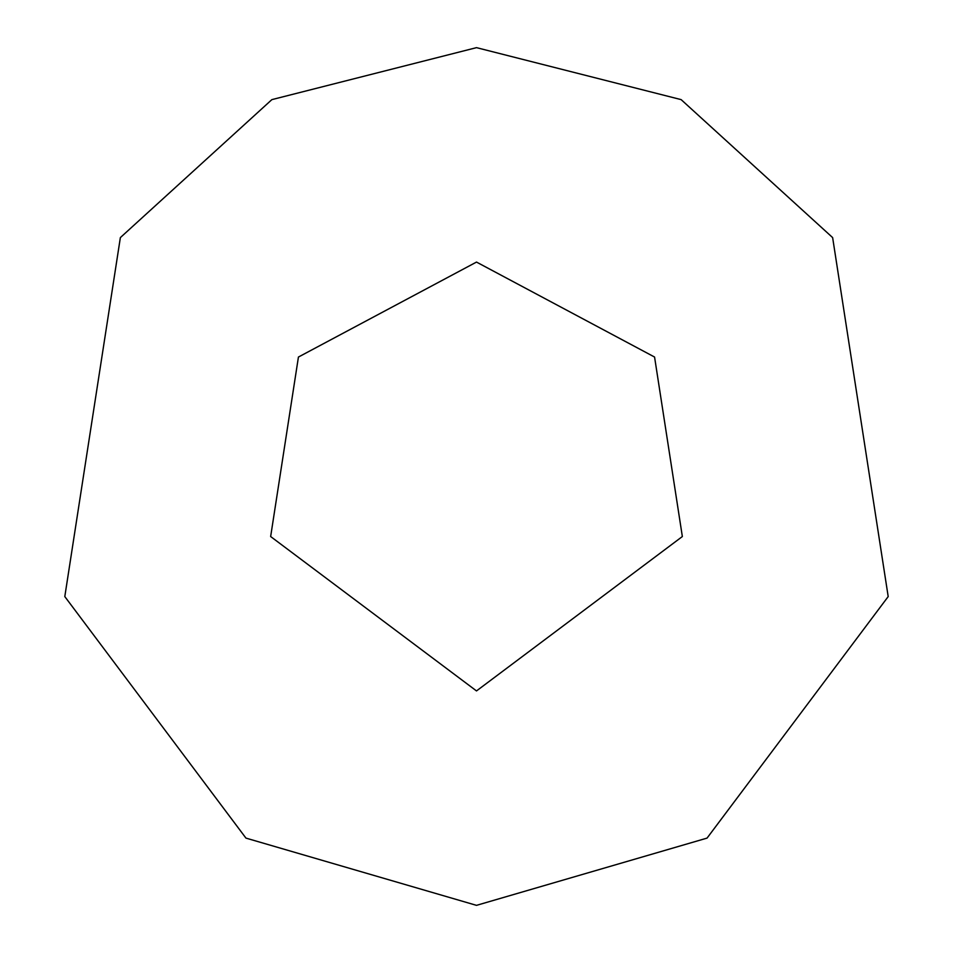<?xml version="1.0" encoding="UTF-8"?>
<svg xmlns="http://www.w3.org/2000/svg" width="953" height="953" viewBox="0 0 953 953"><rect width="100%" height="100%" fill="white"/><g stroke="black" fill="none" stroke-linecap="round" stroke-linejoin="round"><path stroke-width="1.43" d="M476.5 690.925L682.348 536.539L654.568 357.041L476.5 262.075L298.432 357.041L270.652 536.539L476.5 690.925M476.5 905.35L707.055 838.104L888.196 596.578L832.636 237.595L681.133 99.624L476.5 47.65L271.867 99.624L120.364 237.595L64.804 596.578L245.945 838.104L476.5 905.35"/></g></svg>
